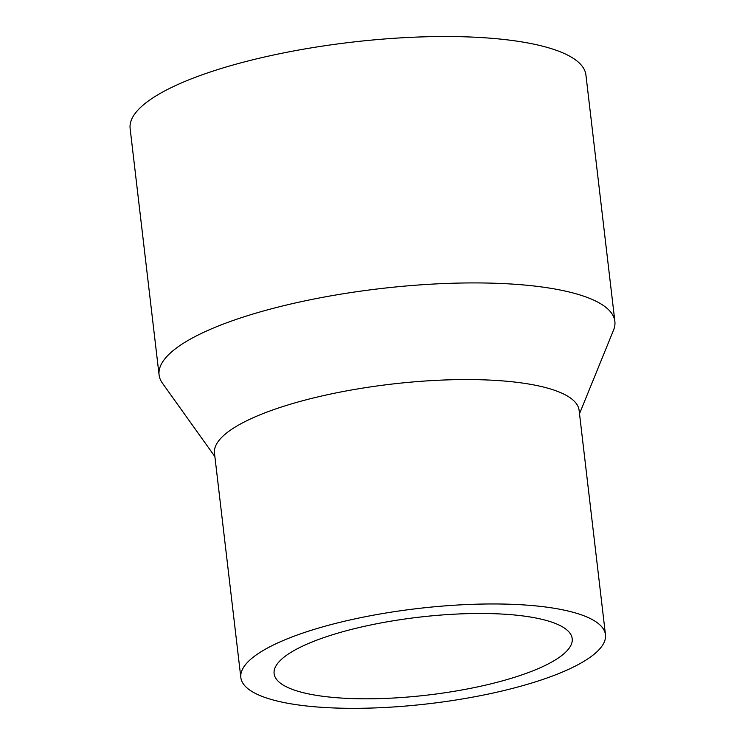 <?xml version="1.0" encoding="UTF-8"?>
<svg xmlns="http://www.w3.org/2000/svg" width="745" height="745" viewBox="0 0 745 745"><rect width="100%" height="100%" fill="white"/><g stroke="black" fill="none" stroke-linecap="round" stroke-linejoin="round"><path stroke-width="1.12" d="M214.877 456.573L162.391 383.116A229.46 59.898 -6.7 0 1 159.076 374.921A229.46 59.898 -6.7 0 1 304.09 301.054A229.46 59.898 -6.7 0 1 559.374 289.852A229.46 59.898 -6.7 0 1 614.867 321.384A229.46 59.898 -6.7 0 1 613.545 330.119L579.508 413.736M159.076 374.921L130.133 128.531A229.46 59.898 -6.7 0 1 275.147 54.664A229.46 59.898 -6.7 0 1 530.431 43.452A229.46 59.898 -6.7 0 1 585.924 74.984L614.867 321.384M240.84 677.559L214.476 453.165A183.568 47.922 -6.7 0 1 330.491 394.077A183.568 47.922 -6.7 0 1 534.714 385.109A183.568 47.922 -6.7 0 1 579.107 410.337L605.471 634.731A183.568 47.922 -6.7 0 1 489.456 693.818A183.568 47.922 -6.7 0 1 285.233 702.786A183.568 47.922 -6.7 0 1 240.84 677.559A183.568 47.922 -6.7 0 1 356.855 618.471A183.568 47.922 -6.7 0 1 561.078 609.503A183.568 47.922 -6.7 0 1 605.471 634.731M310.404 694.275A150.071 39.178 -6.7 0 1 274.113 673.657A150.071 39.178 -6.7 0 1 368.952 625.344A150.071 39.178 -6.7 0 1 535.906 618.015A150.071 39.178 -6.7 0 1 572.197 638.633A150.071 39.178 -6.7 0 1 477.359 686.946A150.071 39.178 -6.7 0 1 310.404 694.275"/></g></svg>

